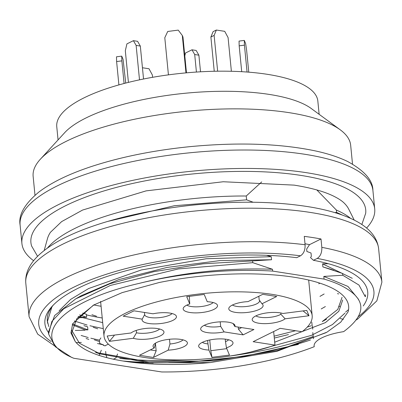 <?xml version="1.0" encoding="UTF-8"?>
<svg xmlns="http://www.w3.org/2000/svg" width="402" height="402" viewBox="0 0 402 402"><rect width="100%" height="100%" fill="white"/><g stroke="black" fill="none" stroke-linecap="round" stroke-linejoin="round"><path stroke-width="0.6" d="M77.651 317.716L82.681 317.635L81.822 317.258L86.666 317.304L79.631 314.902M72.204 324.761L84.867 329.831L87.902 329.876L72.586 323.932M76.164 342.604L81.335 342.429M47.793 323.484A159.524 49.808 -5.6 0 1 47.305 320.866A159.524 49.808 -5.6 0 1 51.908 306.887L47.446 321.399L48.798 326.56M338.7 293.932L337.469 293.636M312.223 326.173L311.771 322.158M312.49 326.484L312.751 329.153M313.459 338.745L312.796 332.58M358.529 299.334L347.981 286.455L323.816 276.41L324.082 279.104A152.433 47.592 174.4 0 1 339.358 284.686C366.493 297.857 367.93 313.505 343.675 331.635A37.22 11.623 -5.6 0 0 314.113 346.037A37.22 11.623 -5.6 0 0 314.243 346.7L314.098 345.765M340.228 318.51L343.414 319.334M339.826 306.475L338.705 306.208M88.832 339.394L86.093 338.509M84.867 329.831L84.902 330.208L75.295 330.429M84.224 325.731L87.601 326.821L87.902 329.876M87.601 326.821L83.928 325.63M83.013 313.168L86.37 314.253L86.666 317.304M86.37 314.253L82.792 313.093M81.31 295.651L118.701 279.646L167.001 267.441L220.03 260.591L271.541 259.742L252.602 260.898L252.778 262.682L178.347 268.923L110.344 285.45L63.833 308.686L51.878 321.414L48.597 334.007L55.074 346.569L71.541 357.348L73.832 358.272L161.725 371.966A159.524 49.808 174.4 0 0 231.838 367.302C263.526 362.644 290.993 355.78 314.243 346.7M266.561 255.305L271.239 256.692L206.256 258.737L141.298 269.973L88.681 288.51L70.601 299.425L59.109 310.796M271.541 259.742L271.239 256.692M252.778 262.682L272.471 269.26C227.658 267.637 183.196 272.35 139.097 283.405A152.433 47.592 174.4 0 1 272.651 271.089L272.471 269.26M324.082 279.104L272.651 271.089M323.816 276.41L342.755 275.254L342.579 273.471L322.886 266.893L330.605 269.229M352.278 278.31L322.585 263.843L322.886 266.893M322.585 263.843L328.273 263.697M334.796 212.603L336.595 212.412L336.363 210.055L316.811 189.94M253.195 202.246L246.612 199.839L246.24 196.01L261.707 181.91M319.138 114.314L317.841 101.088A131.168 40.954 174.4 0 0 183.307 73.134A131.168 40.954 174.4 0 0 56.762 126.69L58.059 139.911M352.514 164.096L350.67 145.248A159.524 49.808 174.4 0 0 340.253 129.821L311.248 108.515A131.168 40.954 174.4 0 0 185.277 93.244A131.168 40.954 174.4 0 0 64.672 132.695L40.361 159.227A159.524 49.808 174.4 0 0 33.14 176.383L34.989 195.231M340.253 129.821A159.524 49.808 174.4 0 0 187.046 111.243A159.524 49.808 174.4 0 0 40.361 159.227M366.589 228.05A177.252 55.34 174.4 0 0 374.714 208.874A177.252 55.34 174.4 0 0 192.91 171.096A177.252 55.34 174.4 0 0 21.909 243.466A177.252 55.34 174.4 0 0 33.607 260.702M37.577 256.315L31.627 246.054A168.207 52.516 -5.6 0 1 117.364 187.156A168.207 52.516 -5.6 0 1 300.952 175.418A168.207 52.516 -5.6 0 1 365.684 213.301L361.84 224.517M231.381 71.275L228.08 37.577L224.718 31.336L216.351 30.034L214.13 35.406L210.889 37.009L213.105 31.637L216.351 30.034M217.643 71.204L214.13 35.406M214.246 71.265L210.889 37.009M152.594 77.31L152.368 75.013L149.011 68.772L142.444 67.752M121.866 60.873L121.736 56.134L116.485 56.808L116.61 61.546L121.866 60.873L124.082 83.49M118.902 84.902L116.61 61.546M125.731 83.063L123.067 59.325L121.736 56.134M248.773 72.164L246.642 50.476L245.632 43.607L244.305 40.416L244.431 45.16L239.175 45.833L239.049 41.089L244.305 40.416M247.064 72.033L244.431 45.16M241.713 71.692L239.175 45.833M185.97 72.883L182.302 35.476L178.232 30.12L167.724 31.467L164.795 37.723L168.433 74.862M182.302 35.476L182.965 37.074L186.473 72.832M139.509 79.837L136.132 45.406L140.318 46.059L137.584 41.321L133.399 40.672L126.911 43.878L125.318 50.752L128.419 82.385M136.132 45.406L133.399 40.672M143.544 79.008L140.318 46.059M200.518 71.802L198.889 55.185L194.704 54.531L191.975 49.798L185.483 53.004L184.814 55.898M191.975 49.798L196.156 50.451L198.889 55.185M196.422 72.053L194.704 54.531M354.252 220.135L348.69 209.075A152.423 47.587 174.4 0 0 344.564 203.472C342.142 200.925 338.162 198.322 332.62 195.658C323.158 191.211 310.324 187.699 294.123 185.121L223.291 181.749L146.132 190.87L82.581 210.055L61.632 221.613L50.436 232.311A152.423 47.587 174.4 0 0 47.476 238.612L44.17 250.541M155.649 343.037L154.232 347.981A17.251 5.387 -5.6 0 1 153.278 345.243A17.251 5.387 -5.6 0 1 180.759 339.399A17.251 5.387 -5.6 0 1 186.99 341.936A17.251 5.387 -5.6 0 1 168.177 350.157L169.961 344.001A14.181 4.427 174.4 0 0 183.061 339.871M169.961 344.001L169.493 339.268M168.177 350.157L153.413 357.458L156.162 350.825L155.463 343.665M156.162 350.825L150.323 349.916M142.228 319.138L123.188 316.173L134.002 310.826L153.041 313.791A17.251 5.387 -5.6 0 1 176.036 315.61A17.251 5.387 -5.6 0 1 172.85 320.394A17.251 5.387 -5.6 0 1 152.75 323.861A17.251 5.387 -5.6 0 1 142.228 319.138L144.665 314.57A14.181 4.427 174.4 0 0 154.313 317.866A14.181 4.427 174.4 0 0 169.94 314.992A14.181 4.427 174.4 0 0 172.106 313.55M144.665 314.57L144.459 312.454M232.441 305.017A14.181 4.427 174.4 0 0 236.798 306.419A14.181 4.427 174.4 0 0 251.858 305.535A14.181 4.427 174.4 0 0 259.561 300.756A14.181 4.427 174.4 0 0 259.29 300.033M258.823 296.264L259.179 299.887L261.948 303.786A17.251 5.387 -5.6 0 1 262.702 304.5A17.251 5.387 -5.6 0 1 255.159 310.917A17.251 5.387 -5.6 0 1 235.416 312.374A17.251 5.387 -5.6 0 1 228.989 307.801A17.251 5.387 -5.6 0 1 248.004 301.616L262.767 294.314L276.712 296.49L261.948 303.786M255.868 315.877A14.181 4.427 174.4 0 0 267.817 317.53A14.181 4.427 174.4 0 0 280.923 314.258L285.098 318.811A17.251 5.387 -5.6 0 1 266.908 323.6A17.251 5.387 -5.6 0 1 252.33 320.213A17.251 5.387 -5.6 0 1 252.416 318.665A17.251 5.387 -5.6 0 1 265.079 313.168A17.251 5.387 -5.6 0 1 282.882 313.495L306.786 310.429L308.997 315.746L285.098 318.811M280.797 312.977L280.923 314.258M303.053 310.907L308.997 315.746M186.84 305.123A14.181 4.427 174.4 0 0 201.618 306.5A14.181 4.427 174.4 0 0 213.171 302.54M189.739 303.952L186.719 296.696L204.226 294.45L207.246 301.711A17.251 5.387 -5.6 0 1 217.1 304.6A17.251 5.387 -5.6 0 1 202.497 312.449A17.251 5.387 -5.6 0 1 183.387 307.907A17.251 5.387 -5.6 0 1 189.739 303.952L189.352 296.354M133.293 338.278L109.394 341.343L107.178 336.022L131.082 332.962A17.251 5.387 -5.6 0 1 148.454 328.213A17.251 5.387 -5.6 0 1 163.564 331.072A17.251 5.387 -5.6 0 1 163.845 331.56A17.251 5.387 -5.6 0 1 153.423 338.152A17.251 5.387 -5.6 0 1 133.293 338.278L136.484 332.776A14.181 4.427 174.4 0 0 159.634 329.012M136.484 332.776L136.253 330.409M109.394 341.343L114.153 335.64L114.103 335.137M114.153 335.64L113.952 335.157M202.337 342.348A14.181 4.427 174.4 0 0 207.97 343.916L208.929 350.062A17.251 5.387 -5.6 0 1 198.879 345.137A17.251 5.387 -5.6 0 1 213.683 339.323A17.251 5.387 -5.6 0 1 232.592 341.831A17.251 5.387 -5.6 0 1 226.442 347.82L229.462 355.077L211.949 357.323L208.929 350.062M226.442 347.82L225.482 341.67A14.181 4.427 174.4 0 0 228.663 339.77M225.482 341.67L225.231 339.142M207.633 340.474L207.97 343.916M209.743 339.981L210.794 350.7L211.949 357.323M226.783 348.65L210.794 350.7M204.352 325.258A14.181 4.427 174.4 0 0 220.658 326.409L224.09 331.896A17.251 5.387 -5.6 0 1 207.055 332.57A17.251 5.387 -5.6 0 1 200.894 328.042A17.251 5.387 -5.6 0 1 204.281 325.293A17.251 5.387 -5.6 0 1 221.582 321.796A17.251 5.387 -5.6 0 1 234.607 324.736A17.251 5.387 -5.6 0 1 234.904 326.55L253.938 329.514L243.125 334.861L224.09 331.896M220.211 321.841L220.658 326.409M238.24 327.067L238.446 329.183L243.125 334.861M241.652 327.6L238.446 329.183M153.413 357.458L139.464 355.283L154.232 347.981M234.904 326.55L233.059 323.55M253.144 341.7L280.184 328.328L302.023 331.73A104.575 32.652 174.4 0 0 312.168 315.681A104.575 32.652 174.4 0 0 204.904 293.39A104.575 32.652 174.4 0 0 104.012 336.092A104.575 32.652 174.4 0 0 165.508 359.574A104.575 32.652 174.4 0 0 274.983 345.102L253.144 341.7M273.656 331.555L274.983 345.102M94.133 304.741L76.752 318.801L71.667 332.931L75.199 341.479A136.484 42.612 174.4 0 0 210.417 362.549L149.062 362.79L100.043 353.891L79.49 343.283L71.656 330.193M342.057 297.334L337.775 309.424L322.258 321.57M274.697 342.192L325.439 322.59L338.821 311.274L342.68 300.023M326.148 332.635L277.792 350.418L213.643 360.916L148.122 361.76L95.57 352.388M210.417 362.549L276.862 351.348L326.937 332.183L340.72 322.163L348.037 311.922A141.8 44.27 174.4 0 0 348.64 306.183A141.8 44.27 174.4 0 0 159.247 282.505L122.148 292.626L93.425 305.138L72.692 323.71L70.938 332.901L75.199 341.479M250.461 352.092L311.48 335.353L332.484 324.53L344.951 313.123M246.612 199.839L174.307 205.744L107.62 221.437M246.24 196.01A159.524 49.808 174.4 0 0 47.346 248.17M51.908 306.887A159.524 49.808 -5.6 0 1 51.908 306.882A159.524 49.808 -5.6 0 1 53.436 304.952M48.426 332.152L54.652 315.515L75.752 298.842L110.053 283.696L153.956 271.641L203.105 263.802L252.602 260.898M73.832 358.272C26.612 339.107 58.295 301.887 139.097 283.405M274.109 336.172L295.555 330.725M307.284 327.092L311.183 325.756M365.182 296.601L358.971 285.058L342.755 275.254M348.554 309.59L345.65 312.052M342.569 215.16L336.595 212.412M350.675 218.432A159.524 49.808 174.4 0 0 336.363 210.055M102.234 317.992A162.182 50.637 -5.6 0 1 86.43 314.882M82.681 317.635L102.691 322.64M103.324 345.418L103.545 344.891L97.49 343.514M101.319 350.242L99.199 355.343A162.182 50.637 -5.6 0 1 98.47 355.202M48.446 332.469A162.182 50.637 -5.6 0 1 52.25 306.198A162.182 50.637 -5.6 0 1 296.701 257.682L300.495 255.803C303.731 253.687 305.264 249.999 305.093 244.748L304.269 236.366A177.252 55.34 -5.6 0 1 321.007 238.974L321.826 247.356A177.252 55.34 -5.6 0 1 381.9 282.139L378.614 248.622A177.252 55.34 -5.6 0 0 196.809 210.844A177.252 55.34 -5.6 0 0 25.803 283.214C24.703 270.119 32.858 257.772 50.265 246.165C76.918 227.989 130.685 211.603 193.312 205.065C238.195 200.593 278.073 201.392 312.942 207.467C326.414 209.909 338.037 213.15 347.815 217.191C366.73 225.004 376.996 235.482 378.614 248.622M321.007 238.974L309.54 244.642L306.651 249.034L306.892 251.486L311.017 253.004L311.344 256.345L310.51 257.617L313.434 260.29A162.182 50.637 -5.6 0 1 357.137 276.305A162.182 50.637 -5.6 0 1 363.232 305.952M90.842 338.213L99.415 340.162L100.887 337.921M81.144 335.469L88.204 337.529M74.305 320.977L87.053 325.007M89.953 325.761L103.279 328.635M288.435 334.585L274.295 338.057M103.545 344.891L99.741 343.504L99.555 341.589M99.54 341.464L99.415 340.162M103.917 345.594A177.252 55.34 -5.6 0 0 105.078 345.745L105.098 345.936M105.636 351.403L106.002 354.901L106.887 357.679M313.178 336.494A162.182 50.637 -5.6 0 1 229.055 356.152M193.402 359.649A162.182 50.637 -5.6 0 1 119.731 358.398M113.384 359.207L115.932 357.951L117.57 354.011M313.434 260.29L317.228 258.411C320.469 256.295 322.002 252.607 321.826 247.356M101.088 306.264A162.182 50.637 -5.6 0 1 93.756 304.967M309.54 244.642L304.992 243.758M105.078 345.745L108.319 344.142M372.905 190.417A177.252 55.34 174.4 0 0 191.066 152.665A177.252 55.34 174.4 0 0 20.1 225.035L21.909 243.466M81.375 317.113A177.252 55.34 -5.6 0 1 78.088 316.404M54.114 345.549L37.718 334.152L29.09 316.731A177.252 55.34 -5.6 0 1 120.746 258.174A177.252 55.34 -5.6 0 1 305.093 244.748M317.228 258.411A168.388 52.572 -5.6 0 1 358.423 316.58M310.444 339.991A168.388 52.572 -5.6 0 1 168.679 362.594M143.831 362.333A168.388 52.572 -5.6 0 1 122.922 360.991M51.134 341.524A168.388 52.572 -5.6 0 1 100.721 276.139A168.388 52.572 -5.6 0 1 300.495 255.803M47.305 320.866L47.361 321.414M374.714 208.874L372.91 190.442C372.9 180.337 364.443 170.674 347.544 161.458C338.645 157.147 327.881 153.619 315.253 150.886C279.787 143.514 238.054 142.102 190.061 146.64C154.539 150.222 122.359 156.624 93.52 165.85C70.229 173.368 52.034 182.081 38.944 191.99C24.587 203.95 18.306 214.964 20.1 225.035M312.168 315.681L308.676 280.058M104.012 336.092L100.606 301.384M100.178 353.956L95.631 352.413M322.449 321.51L326.61 319.118M98.947 341.383L94.4 339.846M321.218 308.942L325.379 306.55M97.716 328.816L93.169 327.278M319.982 296.369L324.143 293.983M96.485 316.248L91.937 314.711M318.751 283.802L319.866 283.159M81.345 295.626L75.807 298.807M48.416 332.198L48.592 333.987M365.328 294.782L365.503 296.565M333.906 270.34L330.585 269.214M29.09 316.731L25.803 283.214M131.891 362.262L153.197 363.086M185.784 362.483L244.245 356.358L298.359 344.424M356.303 319.932L357.629 319.062L376.85 300.857L381.9 282.139"/></g></svg>
